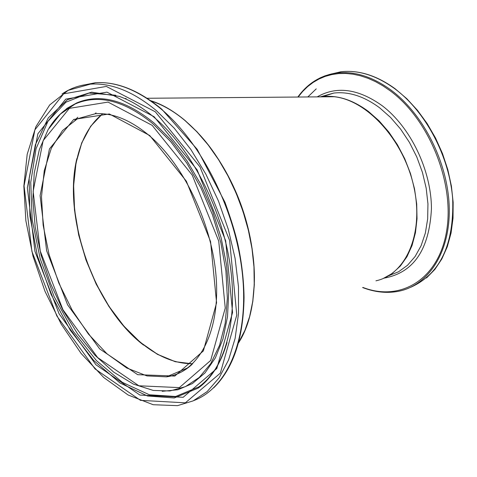 <?xml version="1.0" encoding="UTF-8"?>
<svg xmlns="http://www.w3.org/2000/svg" width="477" height="477" viewBox="0 0 477 477"><rect width="100%" height="100%" fill="white"/><g stroke="black" fill="none" stroke-linecap="round" stroke-linejoin="round"><path stroke-width="0.72" d="M150.804 100.742C184.993 111.147 221.859 152.366 240.831 204.263C259.822 256.137 258.385 312.346 238.566 342.826M375.942 280.816C406.464 274.364 424.256 232.585 413.732 186.292C403.512 139.988 367.29 100.259 334.299 96.742L321.558 96.849M324.724 96.819L331.098 96.771M76.857 158.591C62.511 217.649 94.249 307.528 143.523 345.074M126.113 98.447L125.248 98.548M96.026 112.84L95.102 113.753M185.947 368.626L186.781 368.721M254.122 287.053C257.336 235.304 233.193 169.675 197.848 132.803M192.726 363.748C172.346 363.796 152.294 354.256 132.558 335.128C90.266 294.53 65.015 216.278 76.35 162.097C80.691 140.506 89.479 124.396 102.722 113.753M383.293 278.455L392.374 273.351L400.346 266.041L406.976 256.686L412.062 245.494L415.449 232.758L417.017 218.794L416.701 203.995L414.507 188.767L410.482 173.539L404.74 158.74L397.448 144.775L388.821 132.046L379.108 120.884L368.59 111.582C352.974 99.937 337.674 94.959 322.69 96.652L333.721 93.069C348.735 91.345 364.046 96.265 379.662 107.826L390.585 117.473L400.614 129.106L409.445 142.402L416.797 156.981L422.437 172.4L426.188 188.188L427.947 203.87L427.66 218.973L425.353 233.044L421.119 245.673L415.109 256.513L407.525 265.278L398.611 271.747L388.636 275.795M320.425 96.855L333.721 93.069L320.323 96.855M328.874 74.603L340.864 71.771C358.513 69.797 376.544 75.497 394.956 88.871C425.746 111.731 449.555 156.653 452.697 199.153C454.062 244.57 440.158 273.905 410.971 287.166M362.627 287.553C374.797 292.21 386.638 293.474 398.158 291.346C428.638 285.693 450.437 251.838 449.239 207.453C448.118 163.122 423.63 114.301 391.104 90.153C372.692 76.743 354.661 71.025 337.024 72.981L331.759 73.869L325.01 75.825L320.18 77.852L314.087 81.281M298.131 97.04L302.645 91.495L307.647 86.611L313.109 82.443L318.982 79.021L325.242 76.38L331.831 74.561L338.712 73.577L345.831 73.452L353.129 74.197L360.558 75.819L368.053 78.311L375.548 81.668L382.989 85.872L390.305 90.886C428.924 119.298 454.682 182.429 446.687 230.57C439.037 278.932 401.044 302.233 362.884 287.422M384.045 278.133C413.547 272.826 429.348 249.662 431.441 208.64C431.375 170.211 410.435 126.977 382.047 105.614C358.257 88.722 336.637 85.812 317.175 96.885M192.63 363.844L175.321 361.685L157.625 354.357L140.256 342.301L123.877 326.107L109.078 306.472L96.36 284.185L86.164 260.072L78.818 235L74.585 209.85L73.637 185.529L76.046 162.913L81.788 142.873L90.719 126.232L102.579 113.747L90.666 126.244L81.704 142.885L75.944 162.913L73.518 185.523L74.454 209.838L78.669 234.97L85.997 260.043L96.187 284.149L108.893 306.443L123.692 326.083L140.077 342.289L157.476 354.363L175.22 361.703L192.619 363.856M191.998 364.44C184.48 371.327 175.971 375.459 166.467 376.842L146.958 375.918L126.763 367.994L106.937 353.755L88.46 334.109L72.194 310.163L58.85 283.141L49.018 254.336L43.133 225.09L41.499 196.757L44.248 170.694L51.337 148.204L62.559 130.525L77.459 118.743L95.394 113.729C112.614 112.59 130.758 120.037 149.826 136.07C184.993 166.217 213.326 226.784 216.355 280.422C219.527 334.18 197.502 372.931 166.467 376.842L188.105 367.713M151.239 101.052C162.532 104.678 173.801 111.189 185.034 120.586L196.852 131.747L208.097 144.841L218.538 159.646L227.97 175.888L236.181 193.257L243.014 211.418L248.32 230.015L251.999 248.666L253.973 267.013L254.223 284.68L252.756 301.339L249.614 316.668L244.898 330.4L238.709 342.301M186.209 369.12L185.088 368.989M77.805 117.247L74.829 120.21M149.736 135.522L109.328 113.961L73.726 119.423L49.441 148.913L40.104 195.594L46.621 250.687L67.603 304.851L99.693 348.92L137.692 374.683L174.803 376.055L203.381 350.899L216.576 302.8L210.566 241.571L186.352 181.194L149.736 135.522M152.127 125.326L192.213 175.089L218.74 241.118L225.245 308.064L210.673 360.463L179.352 387.61L138.902 385.786L97.666 357.583L62.94 309.71L40.241 251.045L33.134 191.36L43.133 140.643L69.368 108.362L108.035 102.096L152.127 125.326M155.299 111.791L200.018 166.962L229.634 240.509L236.777 315.07L220.332 373.139L185.35 402.832L140.488 400.352L95.012 368.888L56.864 316.036L31.941 251.504L24.053 185.845L34.893 129.833L63.65 93.844L106.329 86.426L155.299 111.791M80.541 85.693L95.472 82.712L68.199 90.326L49.691 104.934L35.882 126.703L27.195 154.256L23.85 186.102L25.853 220.642L33.02 256.262L44.999 291.334L61.259 324.259L81.12 353.481L103.742 377.522L128.134 395.004L153.165 404.717L177.51 405.653L193.137 400.889L207.179 391.569L219.14 377.82L228.584 359.926L235.131 338.342L238.494 313.675L238.488 286.695L235.072 258.284L228.322 229.395L218.466 201.014L205.849 174.117L190.931 149.587L174.242 128.212L156.361 110.622C133.471 91.667 111.57 82.825 90.66 84.107C80.088 84.864 70.53 88.167 61.998 94.011M213.744 387.801C233.271 368.524 243.377 338.461 244.057 297.618C243.836 280.458 241.797 262.767 237.94 244.552C235.519 233.664 231.19 219.563 224.971 202.254L197.174 149.289L161.769 109.197C138.825 90.207 116.728 81.382 95.472 82.712C116.412 81.418 138.336 90.219 161.238 109.12C202.015 143.392 235.9 211.222 242.435 274.364C249.03 337.567 228.078 387.682 193.912 400.513M154.143 116.728L106.949 92.133L65.731 99.121L37.886 133.757L27.344 187.843L34.946 251.337L59.065 313.747L95.972 364.786L139.91 395.063L183.168 397.293L216.808 368.518L232.567 312.513L225.657 240.73L197.168 169.931L154.143 116.728M92.58 83.553L87.899 84.363M162.192 391.313L177.927 389.745L192.374 383.597L205.009 372.919L215.348 357.917L222.962 338.986L227.511 316.698L228.757 291.781L226.605 265.123L221.095 237.689L212.426 210.506L200.918 184.575L187.02 160.856L171.279 140.172L154.298 123.215C125.809 99.979 99.943 93.218 76.69 102.937L60.382 114.057L48.123 129.619L39.341 149.587L34.219 173.103L32.847 199.237L35.203 226.986L41.153 255.368L50.467 283.368L62.833 309.984L77.84 334.27L94.995 355.276L113.723 372.149L133.393 384.104L153.29 390.442L169.925 390.967L185.44 386.638L199.243 377.444L210.786 363.534L219.575 345.27L225.204 323.227L227.362 298.155L225.919 270.99L220.875 242.781L212.414 214.644L200.883 187.711L186.751 163.027L170.617 141.52L153.135 123.96C124.753 100.778 98.977 94.029 75.807 103.706C64.967 108.559 56.024 116.722 48.982 128.194M58.51 115.833L67.108 108.273L76.69 102.937L68.259 107.605L60.615 113.836M227.04 342.45C220.929 363.295 211.287 378.529 198.098 388.159L174.236 397.973L147.494 395.988L119.983 382.983L93.671 360.415L70.244 330.185L51.117 294.488L37.397 255.654L29.902 216.123L29.145 178.356L35.334 144.817L48.29 117.885L67.418 99.735L91.644 92.174L119.351 96.396C130.942 100.552 142.581 107.575 154.274 117.479C190.222 148.019 220.94 206.183 229.825 262.958C238.727 319.757 225.066 369.061 198.098 388.159L199.052 386.758L203.16 383.49L208.312 378.446L216.355 367.821M115.828 95.227L89.05 93.069L65.933 102.191L47.933 121.361L36.031 148.776L30.743 182.327L32.186 219.706L40.14 258.564L54.086 296.533L73.202 331.282L96.42 360.588L122.362 382.351L149.396 394.777L175.637 396.488L199.052 386.758C206.386 381.266 212.676 374.016 217.923 365.012M147.107 98.262L334.299 96.742M297.833 97.04C307.748 83.26 320.812 75.241 337.024 72.981L340.864 71.771C358.71 69.767 376.86 75.473 395.314 88.901L406.774 98.673L417.458 110.288L427.13 123.507L435.543 138.044L442.501 153.564L447.831 169.717L451.409 186.119L453.15 202.391L453.025 218.15L451.057 233.044L447.295 246.74L441.851 258.945L434.875 269.416L426.521 277.948M307.832 96.956L316.245 88.853M238.685 342.391L244.91 330.501L249.662 316.788L252.828 301.464L254.324 284.817L254.098 267.15L252.148 248.803L248.493 230.147L243.198 211.544L236.377 193.37L228.167 175.977L218.74 159.723L208.294 144.901L197.037 131.789L185.207 120.609C173.89 111.141 162.532 104.6 151.137 100.975"/></g></svg>
